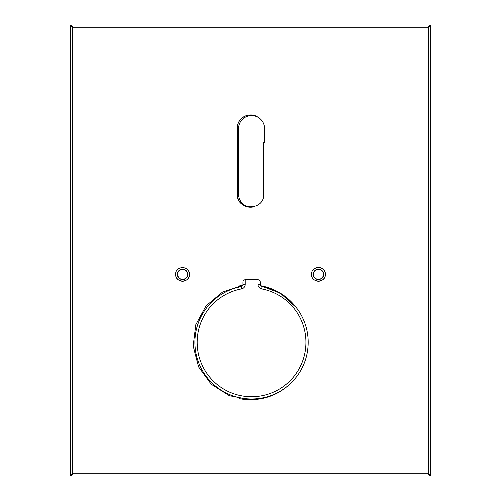 <?xml version="1.0" encoding="UTF-8"?>
<svg xmlns="http://www.w3.org/2000/svg" width="501" height="501" viewBox="0 0 501 501"><rect width="100%" height="100%" fill="white"/><g stroke="black" fill="none" stroke-linecap="round" stroke-linejoin="round"><path stroke-width="0.75" d="M311.566 274.291C311.14 283.209 325.819 283.203 325.387 274.291C325.813 265.38 311.14 265.373 311.566 274.291M324.861 276.934A6.914 6.914 0 0 1 315.837 280.679M175.613 274.291A6.914 6.914 0 0 0 182.527 281.205A6.914 6.914 0 0 0 189.434 274.291C189.866 283.203 175.193 283.209 175.613 274.291C175.187 265.38 189.866 265.373 189.434 274.291A6.914 6.914 0 0 0 185.17 267.91M253.068 206.969A13.139 13.139 0 0 1 251.652 207.17A12.913 12.913 0 0 1 238.639 194.256L238.639 128.55A12.913 12.913 0 0 1 251.558 115.631A12.913 12.913 0 0 1 264.472 128.55L264.033 125.212M264.472 128.55L264.472 142.666A110.496 110.496 0 0 0 263.639 142.566L263.639 194.081C264.453 211.021 236.56 211.059 237.361 194.081L237.361 128.143C236.86 117.948 249.924 111.122 258.015 117.359A13.139 13.139 0 0 0 237.361 128.143L237.361 194.081A13.139 13.139 0 0 0 251.652 207.17M428.405 252.279L428.405 27.267L72.595 27.267L72.595 473.733L428.405 473.733L428.405 252.279M239.328 398.608A57.44 57.44 0 0 0 250.5 399.704L229.427 395.696L211.247 384.198L198.59 366.851L193.186 346.066L195.791 324.767L206.03 305.911L222.469 292.127L242.822 285.345A57.44 57.44 0 0 0 239.309 285.927M296.197 307.47A57.44 57.44 0 0 0 260.551 285.714L280.422 293.235L296.197 307.47M261.973 286.66A56.644 56.644 0 0 1 291.613 382.388A56.644 56.644 0 0 1 197.45 325.556A56.644 56.644 0 0 1 241.194 286.647M211.503 382.388A56.644 56.644 0 0 0 291.613 382.388A56.644 56.644 0 0 0 262.004 286.666A2.267 2.267 0 0 1 260.821 286.04A2.267 2.267 0 0 0 262.004 286.666A56.644 56.644 0 0 1 291.613 382.388A56.644 56.644 0 0 1 197.45 325.575A56.644 56.644 0 0 1 241.163 286.653A2.267 2.267 0 0 0 243.016 284.424L243.016 281.982A2.267 2.267 0 0 1 243.68 280.378A2.267 2.267 0 0 0 243.016 281.982L245.277 281.982L245.277 279.715L257.89 279.715A2.267 2.267 0 0 1 259.493 280.378A2.267 2.267 0 0 0 257.89 279.715L257.89 281.982L245.277 281.982L245.277 284.424L243.016 284.424M260.157 281.982L260.157 284.436L257.89 284.436L257.89 281.982L260.157 281.982A2.267 2.267 0 0 0 259.493 280.378A2.267 2.267 0 0 1 260.157 281.982M245.277 279.715A2.267 2.267 0 0 0 243.68 280.378A2.267 2.267 0 0 1 245.277 279.715M260.821 286.04A2.267 2.267 0 0 1 260.157 284.436A2.267 2.267 0 0 0 260.821 286.04M289.096 384.806A57.44 57.44 0 0 0 291.156 382.839C279.846 393.849 266.294 399.472 250.5 399.704A57.44 57.44 0 0 0 256.149 399.429M263.639 194.081A13.139 13.139 0 0 1 263.388 196.642M315.83 267.903A6.914 6.914 0 0 1 324.861 271.642M429.501 475.95L71.499 475.95A1.134 1.134 0 0 1 70.365 474.816L70.365 26.184A1.134 1.134 0 0 1 71.499 25.05L429.501 25.05A1.134 1.134 0 0 1 430.635 26.184L430.635 474.816A1.134 1.134 0 0 1 429.501 475.95A1.134 1.134 -90 0 0 430.635 474.816L428.405 473.733L429.501 475.95M430.635 26.184L430.635 26.184A1.134 1.134 -90 0 0 429.501 25.05L428.405 27.267L430.635 26.184M72.595 27.267L71.499 25.05A1.134 1.134 90 0 0 70.365 26.184L72.595 27.267M71.499 475.95L72.595 473.733L70.365 474.816A1.134 1.134 -90 0 0 71.499 475.95M318.586 269.281A5.01 5.01 0 0 1 323.483 274.404A5.01 5.01 0 0 1 318.36 279.301A5.01 5.01 0 0 1 313.463 274.179A5.01 5.01 0 0 1 318.586 269.281M318.592 269.087A5.204 5.204 0 0 1 323.677 274.41A5.204 5.204 0 0 1 318.36 279.495A5.204 5.204 0 0 1 313.275 274.172A5.204 5.204 0 0 1 318.592 269.087M177.592 275.162A5.01 5.01 0 0 1 181.656 269.356A5.01 5.01 0 0 1 187.462 273.421A5.01 5.01 0 0 1 183.397 279.226A5.01 5.01 0 0 1 177.592 275.162M177.398 275.193A5.204 5.204 0 0 1 181.619 269.169A5.204 5.204 0 0 1 187.65 273.389A5.204 5.204 0 0 1 183.429 279.414A5.204 5.204 0 0 1 177.398 275.193L177.473 273.001C181.068 267.778 184.462 267.903 187.656 273.383C188.626 277.579 181.825 284.148 177.392 275.199M241.163 286.653L241.582 288.883A54.377 54.377 0 0 0 213.107 380.791A54.377 54.377 0 0 0 290.01 380.791A54.377 54.377 0 0 0 261.585 288.889A4.534 4.534 0 0 1 257.89 284.436M241.582 288.883A4.534 4.534 0 0 0 245.277 284.424M262.004 286.666L261.585 288.889M318.36 279.502C322.807 279.846 327.961 271.861 318.592 269.081C309.111 271.442 313.895 279.646 318.36 279.502"/></g></svg>
